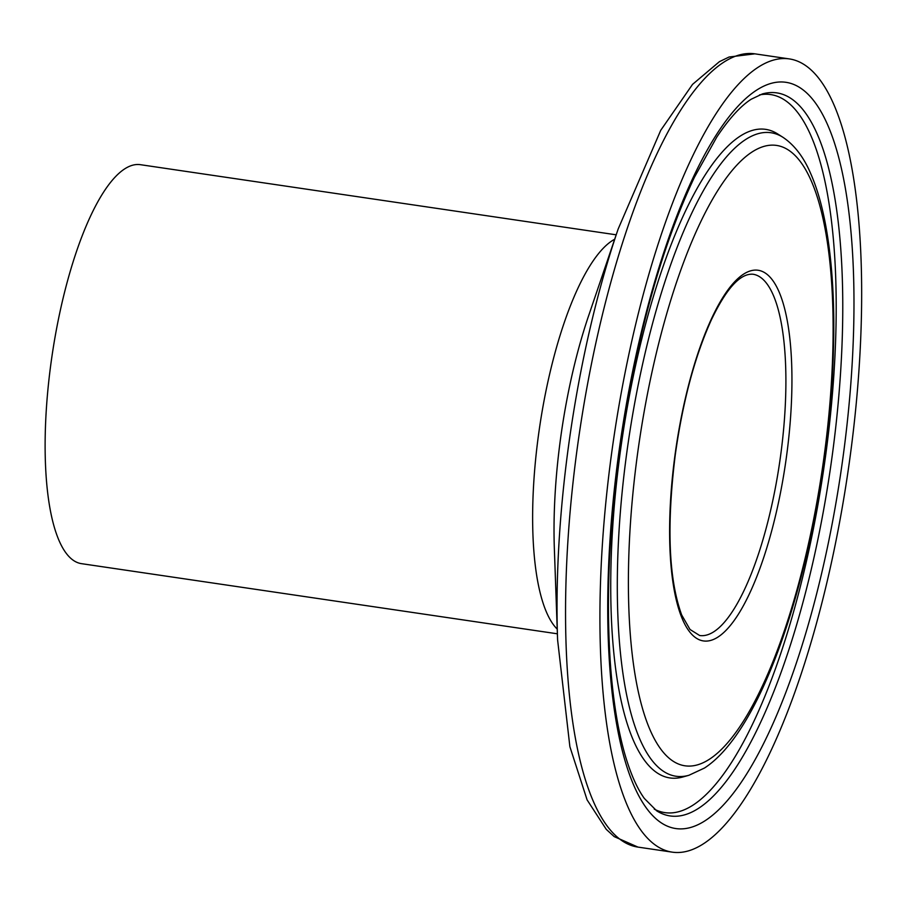 <?xml version="1.0" encoding="UTF-8"?>
<svg xmlns="http://www.w3.org/2000/svg" width="906" height="906" viewBox="0 0 906 906"><rect width="100%" height="100%" fill="white"/><g stroke="black" fill="none" stroke-linecap="round" stroke-linejoin="round"><path stroke-width="1.36" d="M858.797 372.502A400.916 118.324 98.4 0 0 789.262 58.901A400.916 118.324 98.4 0 0 613.747 438.278A400.916 118.324 98.4 0 0 672.343 852.161A400.916 118.324 98.4 0 0 858.797 372.502M616.193 234.813L140.351 164.677A201.653 59.513 98.4 0 0 52.072 355.503A201.653 59.513 98.4 0 0 81.54 563.668L557.383 633.804M756.34 90.317A377.145 111.302 98.4 0 0 613.758 705.774A377.145 111.302 98.4 0 0 822.308 570.497A377.145 111.302 98.4 0 0 756.34 90.317M762.32 93.964A365.458 107.859 -81.6 0 1 840.156 378.776A365.458 107.859 -81.6 0 1 656.669 810.825L644.347 798.446C637.53 789.047 631.403 775.525 625.955 757.869C618.617 733.69 613.532 703.747 610.701 668.062C605.355 595.435 609.534 514.857 623.237 426.33C639.511 326.375 663.249 243.329 694.46 177.18L716.827 137.021C729.171 118.539 740.644 105.934 751.244 99.207L762.32 93.964M654.268 809.126A362.887 107.101 98.4 0 0 693.192 805.015A362.887 107.101 98.4 0 0 833.611 378.459A362.887 107.101 98.4 0 0 759.534 94.892M709.568 759.149A313.544 92.537 -81.6 0 1 654.721 359.954A313.544 92.537 -81.6 0 1 828.107 247.485A313.544 92.537 -81.6 0 1 709.568 759.149M782.954 137.304A325.231 95.991 98.4 0 0 628.526 440.463A325.231 95.991 98.4 0 0 688.922 775.276L704.472 768.039C744.97 741.799 782.252 658.775 807.065 552.977C825.196 473.51 834.109 395.899 833.792 320.135C833.463 285.39 830.893 254.495 826.068 227.44C822.263 206.081 817.053 187.938 810.451 173.012C803.475 156.829 794.302 144.926 782.954 137.304L777.688 133.952A327.802 96.749 98.4 0 0 622.048 439.501A327.802 96.749 98.4 0 0 682.92 776.963L688.922 775.276M718.118 636.963A187.361 55.3 98.4 0 0 788.945 331.211A187.361 55.3 98.4 0 0 685.344 398.425A187.361 55.3 98.4 0 0 718.118 636.963M614.687 239.241A201.653 59.513 98.4 0 0 539.58 427.349A201.653 59.513 98.4 0 0 557.224 629.126M588.673 315.605A222.548 65.685 98.4 0 0 554.347 548.504L557.598 639.885A392.558 115.855 98.4 0 1 618.152 229.048L588.673 315.605M618.152 229.048L660.734 130.317L692.546 84.371L719.398 61.676L729.092 57.01L754.891 53.839A400.916 118.324 98.4 0 0 579.376 433.215A400.916 118.324 98.4 0 0 637.971 847.099L614.2 836.612L606.261 829.352L587.099 799.885L569.885 746.703L557.598 639.885M784.596 417.054A182.593 53.884 98.4 0 0 752.92 274.224C740.213 273.284 726.352 288.516 711.335 319.92C694.811 356.42 682.784 401.403 675.264 454.891C666.51 525.854 668.662 579.217 681.697 614.993L690.021 629.489L699.67 635.514A182.593 53.884 98.4 0 0 713.928 631.686A182.593 53.884 98.4 0 0 784.596 417.054M637.971 847.099L672.343 852.161M754.891 53.839L789.262 58.901"/></g></svg>
